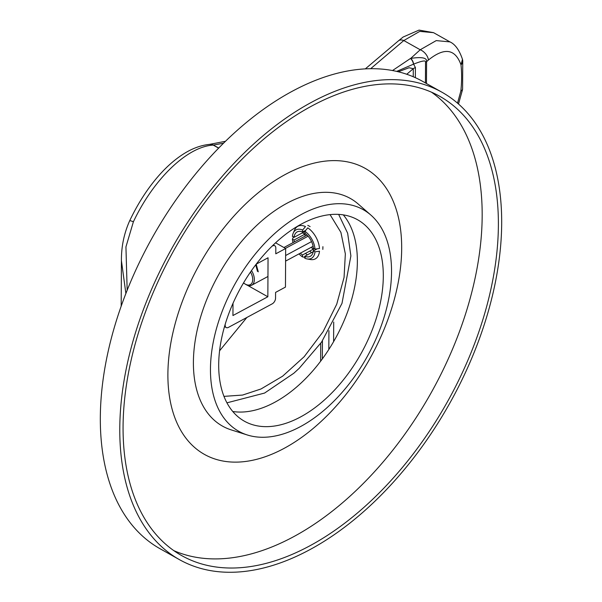 <?xml version="1.0" encoding="UTF-8"?>
<svg xmlns="http://www.w3.org/2000/svg" width="602" height="602" viewBox="0 0 602 602"><rect width="100%" height="100%" fill="white"/><g stroke="black" fill="none" stroke-linecap="round" stroke-linejoin="round"><path stroke-width="0.9" d="M223.545 143.216L213.206 145.09A9.241 7.781 -95.2 0 0 209.534 144.382L209.534 144.382C200.887 145.263 192.264 148.431 183.655 153.879C174.181 159.876 165.083 168.071 156.377 178.455C146.181 190.661 137.279 204.763 129.671 220.776C124.035 233.433 121.288 246.73 121.423 260.674L125.886 293.528M218.646 148.145L213.206 145.09C187.245 146.579 153.668 178.922 133.396 221.769L125.938 246.895L127.165 290.269M226.924 402.836L264.579 393.061L293.821 373.24L299.179 368.341L321.536 342.154L341.989 303.385L350.883 255.918L347.647 233.215L338.648 214.395M218.729 148.062L213.364 145.052A9.241 7.706 -98.7 0 0 209.451 144.39M450.04 41.937L433.568 32.674L419.752 31.387L403.799 40.537L370.636 68.718M457.52 103.138L460.854 91.037A106.291 52.524 112.3 0 0 460.989 64.828C455.21 48.762 444.351 47.167 428.398 60.049L426.585 61.69C427.209 57.807 421.912 56.716 410.699 58.409L420.219 49.763L403.799 40.537A9.241 5.576 -132.2 0 0 398.336 40.936L365.301 68.891M425.418 82.941L425.531 62.254C426.126 60.08 422.145 60.712 413.589 64.158L413.446 64.196A4.62 2.017 -115.9 0 0 410.466 58.477L392.512 70.547M458.513 103.995L462.471 89.841L460.854 91.037A9.241 4.109 5.9 0 0 462.607 88.945L462.742 60.779A9.241 5.945 -6.3 0 1 460.989 64.828L462.464 59.32C459.356 50.101 455.202 44.292 449.98 41.899L436.224 40.605L420.219 49.763A9.241 5.576 -132.2 0 1 428.398 60.049M330.054 214.621L340.898 232.364L345.345 253.856L344.066 277.409L336.736 304.198L323.048 331.747L304.191 356.693L282.616 376.19L261.012 388.975L242.576 395.062L223.952 396.372M413.589 64.158L415.41 67.552L415.357 77.688M413.597 64.151A4.62 1.994 -115.3 0 0 410.699 58.409M413.446 64.196L396.658 71.405M398.246 71.781L409.059 67.755L413.288 68.681A9.241 5.087 -179.7 0 1 415.41 67.552M413.25 76.763L413.288 68.681L406.741 74.264M462.742 60.779A9.241 9.241 0 0 0 462.456 59.32L462.456 59.305M246.88 317.465L219.557 350.815M307.78 225.344L310.113 226.593M322.913 246.662L322.83 249.401M307.238 254.939L305.492 253.382M272.044 246.203L272.54 245.932A4.62 2.739 119.3 0 1 274.79 245.759A4.62 2.739 119.3 0 1 275.814 248.016L275.784 253.811L285.664 248.498L285.461 287.094L275.581 292.406L275.55 298.193A4.62 2.739 119.3 0 1 272.239 303.829L228.444 327.383A4.62 2.739 119.3 0 1 226.202 327.556A4.62 2.739 119.3 0 1 225.171 325.298L225.178 324.343M233.004 303.31L232.936 315.538L267.845 296.763L268.048 257.776L256.241 264.127M285.664 248.498L275.581 242.824M257.46 271.374L255.745 264.775M267.845 296.763L247.302 285.213M244.788 283.798L243.449 283.045M309.767 251.087A18.022 10.595 -118.3 0 0 311.58 252.607M258.273 271.833L256.204 264.173M244.901 283.873A10.4 6.11 -118.3 0 1 243.562 282.865A10.4 6.11 -118.3 0 0 250.349 284.633A10.4 6.11 -118.3 0 0 252.72 279.576A10.4 6.11 -118.3 0 0 250.492 272.029A10.4 6.11 -118.3 0 1 252.72 279.576A10.4 6.11 -118.3 0 1 244.901 283.873L245.661 284.362A11.551 6.788 -118.3 0 0 251.719 285.205A11.551 6.788 -118.3 0 0 254.353 279.591A11.551 6.788 -118.3 0 0 251.501 270.584M328.82 349.469L328.918 330.686M313.1 246.308L285.596 261.102M311.543 241.59L285.626 255.526M333.598 341.643L333.704 322.04M322.333 358.905L322.431 340.867M320.625 361.2L320.723 343.321M307.058 235.081L283.933 247.52M308.104 236.202L285.461 248.385M307.148 258.943L310.497 259.53A18.489 10.866 -118.3 0 0 315.313 258.868A18.489 10.866 -118.3 0 0 319.474 251.207L314.989 251.824A16.171 9.504 -118.3 0 1 307.148 258.943A16.171 9.504 -118.3 0 1 304.77 258.205L304.778 256.264A13.861 8.15 -118.3 0 0 310.271 256.332A13.861 8.15 -118.3 0 0 313.356 250.906L317.254 248.807M314.989 251.824L313.356 250.906M299.028 253.878A16.171 9.504 -118.3 0 0 302.497 256.926L302.513 254.985L313.379 249.138A13.861 8.15 61.7 0 1 311.219 247.317M294.318 241.936A13.861 8.15 -118.3 0 1 294.039 240.04L292.406 239.129A16.171 9.504 -118.3 0 0 292.993 242.651M300.353 253.164A13.861 8.15 -118.3 0 0 302.513 254.985M315.004 249.123L313.371 248.205A13.861 8.15 -118.3 0 0 304.898 233.26L304.913 231.318A16.171 9.504 -118.3 0 1 315.004 249.123L319.481 248.506A18.489 10.866 -118.3 0 0 307.772 227.849L304.913 231.318M294.054 237.338L292.421 236.428A16.171 9.504 -118.3 0 1 293.242 233.079A16.171 9.504 -118.3 0 1 302.64 230.047L302.633 231.988A13.861 8.15 -118.3 0 0 297.14 231.913A13.861 8.15 -118.3 0 0 294.054 237.338L304.913 231.499M304.778 256.264L313.243 251.711M292.406 239.129L293.633 236.676M305.342 257.332L302.497 256.926M294.039 240.04L304.905 234.201A13.861 8.15 61.7 0 0 305.184 236.097M304.943 231.281A13.861 8.15 61.7 0 1 305.033 230.694M302.452 232.823L304.905 234.201M313.379 249.138L313.371 250.899M302.64 230.047L305.5 226.57A18.489 10.866 -118.3 0 0 297.802 226.307A18.489 10.866 -118.3 0 0 294.596 229.972L293.242 233.079M302.633 231.988L305.741 230.31M285.506 174.354A164.06 97.358 119.3 0 0 167.89 374.248A164.06 97.358 119.3 0 0 284.069 448.392A164.06 97.358 -60.7 0 0 401.684 248.491A164.06 97.358 -60.7 0 0 285.506 174.354M173.76 550.612A263.42 156.317 119.3 0 0 293.362 536.841A263.42 156.317 -60.7 0 0 466.505 310.941A263.42 156.317 -60.7 0 0 431.483 92.181M311.881 105.952A263.42 156.317 -60.7 0 1 439.814 96.335A263.42 156.317 -60.7 0 1 484.881 312.859A263.42 156.317 -60.7 0 1 309.578 545.954A263.42 156.317 119.3 0 1 181.638 555.571A263.42 156.317 119.3 0 1 136.579 339.046A263.42 156.317 119.3 0 1 311.881 105.952M311.896 102.092A268.04 159.056 119.3 0 0 133.524 339.28A268.04 159.056 119.3 0 0 179.373 559.604A268.04 159.056 119.3 0 0 309.556 549.814A268.04 159.056 -60.7 0 0 487.936 312.634A268.04 159.056 -60.7 0 0 442.079 92.302A268.04 159.056 -60.7 0 0 311.896 102.092M442.079 92.302L422.627 81.368A268.04 159.056 -60.7 0 0 292.444 91.158A268.04 159.056 119.3 0 0 114.064 328.338A268.04 159.056 119.3 0 0 159.921 548.663L179.373 559.604M370.885 215.087A127.09 75.416 -60.7 0 0 301.557 214.342A127.09 75.416 119.3 0 0 215.057 333.967A127.09 75.416 119.3 0 0 247.272 434.968A127.09 75.416 119.3 0 0 300.443 426.622A127.09 75.416 -60.7 0 0 382.782 321.355A127.09 75.416 -60.7 0 0 370.885 215.087L358.198 204.01A130.551 77.47 -60.7 0 0 286.981 203.25A130.551 77.47 119.3 0 0 198.126 326.133A130.551 77.47 119.3 0 0 231.213 429.888L247.272 434.968M301.504 223.997A115.531 68.56 -60.7 0 1 357.618 219.775A115.531 68.56 -60.7 0 1 377.379 314.741A115.531 68.56 -60.7 0 1 300.496 416.975A115.531 68.56 119.3 0 1 244.382 421.197A115.531 68.56 119.3 0 1 224.621 326.231A115.531 68.56 119.3 0 1 301.504 223.997M232.763 411.505A115.531 68.56 119.3 0 0 274.557 402.392A115.531 68.56 -60.7 0 0 347.632 311.768A115.531 68.56 -60.7 0 0 343.298 214.884M133.396 221.769A9.241 0.858 -154.7 0 0 129.671 220.776M425.531 62.254A4.62 2.543 0.3 0 0 426.585 61.69L426.472 83.535M225.502 141.289L209.436 144.39M398.336 40.936L403.107 37.038L419.037 30.1L433.523 32.651M462.471 89.841A9.241 9.241 0 0 0 462.607 88.945M121.423 260.674L121.19 306.177M224.508 326.6L226.202 327.556M273.331 244.946L274.79 245.759M251.719 285.205L267.95 276.476"/></g></svg>
